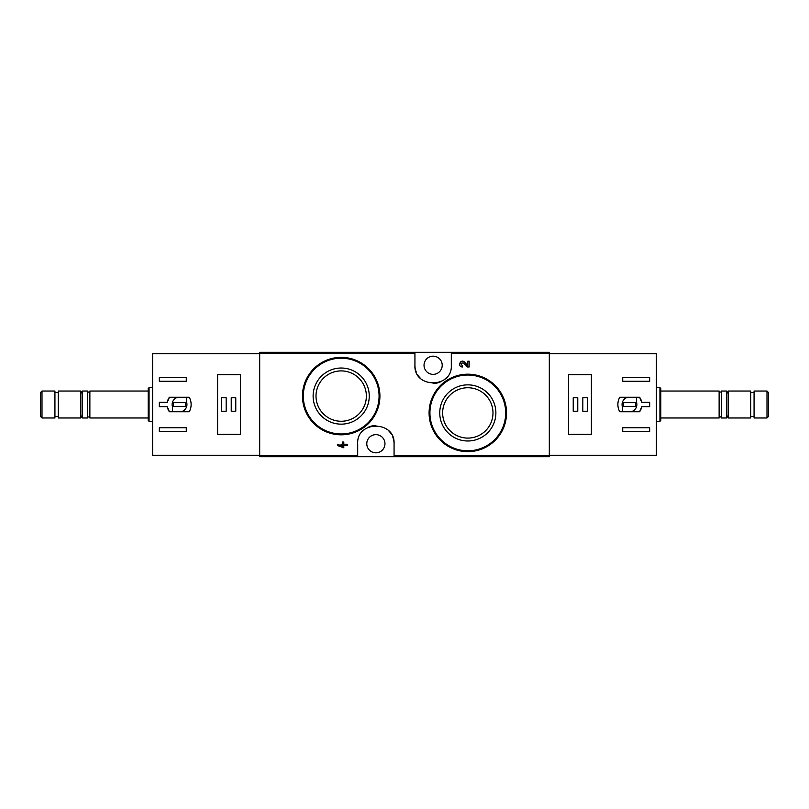 <?xml version="1.0" encoding="UTF-8"?>
<svg xmlns="http://www.w3.org/2000/svg" width="809" height="809" viewBox="0 0 809 809"><rect width="100%" height="100%" fill="white"/><g stroke="black" fill="none" stroke-linecap="round" stroke-linejoin="round"><path stroke-width="1.21" d="M394.064 456.701L549.311 456.701L549.311 352.299L259.689 352.299L259.689 456.701L394.064 456.701L394.064 443.736C395.429 420.407 356.354 420.316 357.689 443.736L357.689 456.701M495.27 385.61L482.72 377.176M463.557 363.029L467.309 366.962L463.557 363.029C460.695 362.837 460.321 363.706 462.445 365.628L462.445 366.962C457.004 366.79 460.614 358.316 464.528 362.098L467.814 365.557L467.814 361.208L469.159 361.208L469.159 366.962L467.309 366.962M342.45 446.447L337.646 444.242L337.646 445.587L343.795 447.792L343.795 445.587L347.253 445.587L347.253 444.242L343.795 444.242L343.795 442.038L342.45 442.038L342.45 444.242L341.014 444.242L341.014 445.587L342.45 445.587L342.45 446.447L337.646 444.242M368.55 368.671L356.081 360.329M414.936 352.299L414.936 365.263C413.571 388.593 452.646 388.684 451.311 365.263L451.311 352.299M467.814 384.862A28.052 28.052 0 0 1 492.115 426.95A28.052 28.052 0 0 1 443.514 426.95A28.052 28.052 0 0 1 467.814 384.862M467.814 374.193A38.731 38.731 0 0 1 501.358 432.279A38.731 38.731 0 0 1 434.271 432.279A38.731 38.731 0 0 1 467.814 374.193A38.731 38.731 0 0 1 501.358 432.279A38.731 38.731 0 0 1 434.271 432.279A38.731 38.731 0 0 1 467.814 374.193M467.814 387.744A25.17 25.17 0 0 1 489.617 425.504A25.17 25.17 0 0 1 446.012 425.504A25.17 25.17 0 0 1 467.814 387.744M341.186 368.024A28.052 28.052 0 0 1 365.486 410.112A28.052 28.052 0 0 1 316.885 410.112A28.052 28.052 0 0 1 341.186 368.024M341.186 357.356A38.731 38.731 0 0 1 374.729 415.442A38.731 38.731 0 0 1 307.642 415.442A38.731 38.731 0 0 1 341.186 357.356A38.731 38.731 0 0 1 374.729 415.442A38.731 38.731 0 0 1 307.642 415.442A38.731 38.731 0 0 1 341.186 357.356M341.186 370.906A25.17 25.17 0 0 1 362.988 408.666A25.17 25.17 0 0 1 319.383 408.666A25.17 25.17 0 0 1 341.186 370.906M394.064 443.736A18.182 18.182 0 0 0 392.719 436.87M391.657 434.696A18.182 18.182 0 0 0 388.826 430.964M375.892 425.544A18.182 18.182 0 0 0 368.864 426.95M364.192 429.801A18.182 18.182 0 0 0 362.938 430.944M375.872 434.645A9.091 9.091 0 0 1 383.749 448.277A9.091 9.091 0 0 1 368.004 448.277A9.091 9.091 0 0 1 375.872 434.645M414.936 365.263A18.182 18.182 0 0 0 416.281 372.13M417.343 374.304A18.182 18.182 0 0 0 420.174 378.036M433.108 383.456A18.182 18.182 0 0 0 440.136 382.05M444.808 379.199A18.182 18.182 0 0 0 446.062 378.056M433.128 356.172A9.091 9.091 0 0 1 440.996 369.814A9.091 9.091 0 0 1 425.251 369.814A9.091 9.091 0 0 1 433.128 356.172M167.271 402.316L159.333 402.316L159.333 406.684L167.271 406.684L169.394 411.741L189.286 411.741C191.743 406.917 191.743 402.083 189.286 397.259L169.394 397.259L167.271 402.316A12.459 12.459 0 0 1 169.394 397.259M259.689 353.311L152.598 353.311L152.598 455.689L259.689 455.689M159.333 381.261L159.333 377.56L186.272 377.56L186.272 381.261L159.333 381.261M186.272 431.44L159.333 431.44L159.333 427.739L186.272 427.739L186.272 431.44M217.591 374.698L217.591 434.302L240.495 434.302L240.495 374.698L217.591 374.698M41.997 391.03L40.45 392.577L40.45 416.423L41.997 417.97L54.931 417.97L54.931 391.03L41.997 391.03L41.997 417.97M54.931 392.547L58.299 392.547M58.299 391.03L58.299 417.97L80.86 417.97L80.86 391.03L58.299 391.03M82.548 393.943L80.86 391.03M89.87 417.97L89.87 391.03C89.081 392.547 88.302 392.547 87.514 391.03L82.548 391.03L82.548 417.97L87.514 417.97C87.979 416.605 88.768 416.605 89.87 417.97L148.219 417.97M87.514 391.03L87.514 417.97M89.87 391.03L148.219 391.03M149.058 421.337L149.058 387.663L148.219 388.502L148.219 420.498L149.058 421.337L152.598 421.337M149.058 387.663L152.598 387.663M167.271 406.684A12.459 12.459 0 0 0 169.394 411.741M186.606 397.431L177.333 397.431A7.412 7.412 0 0 0 172.469 406.705L172.469 411.569L181.742 411.569A7.412 7.412 0 0 0 186.606 402.295L186.606 397.431M185.595 402.649L173.47 402.649L173.47 406.351L185.595 406.351L185.595 402.649M235.773 397.765L231.232 397.765L231.232 411.235L235.773 411.235L235.773 397.765M226.176 397.765L221.636 397.765L221.636 411.235L226.176 411.235L226.176 397.765M641.729 406.684L649.667 406.684L649.667 402.316L641.729 402.316L639.606 397.259L619.714 397.259C617.257 402.083 617.257 406.917 619.714 411.741L639.606 411.741L641.729 406.684A12.459 12.459 0 0 1 639.606 411.741M549.311 455.689L656.402 455.689L656.402 353.311L549.311 353.311M649.667 427.739L649.667 431.44L622.728 431.44L622.728 427.739L649.667 427.739M622.728 377.56L649.667 377.56L649.667 381.261L622.728 381.261L622.728 377.56M591.409 434.302L591.409 374.698L568.505 374.698L568.505 434.302L591.409 434.302M767.003 417.97L768.55 416.423L768.55 392.577L767.003 391.03L754.069 391.03L754.069 417.97L767.003 417.97L767.003 391.03M754.069 416.453L750.701 416.453M750.701 417.97L750.701 391.03L728.14 391.03L728.14 417.97L750.701 417.97M726.452 415.057L728.14 417.97M719.13 391.03L719.13 417.97C719.919 416.453 720.698 416.453 721.486 417.97L726.452 417.97L726.452 391.03L721.486 391.03C721.021 392.395 720.232 392.395 719.13 391.03L660.781 391.03M721.486 417.97L721.486 391.03M719.13 417.97L660.781 417.97M659.942 387.663L659.942 421.337L660.781 420.498L660.781 388.502L659.942 387.663L656.402 387.663M659.942 421.337L656.402 421.337M641.729 402.316A12.459 12.459 0 0 0 639.606 397.259M622.394 411.569L631.667 411.569A7.412 7.412 0 0 0 636.531 402.295L636.531 397.431L627.258 397.431A7.412 7.412 0 0 0 622.394 406.705L622.394 411.569M623.405 406.351L635.53 406.351L635.53 402.649L623.405 402.649L623.405 406.351M573.227 411.235L577.768 411.235L577.768 397.765L573.227 397.765L573.227 411.235M582.824 411.235L587.364 411.235L587.364 397.765L582.824 397.765L582.824 411.235M414.936 353.432L259.689 353.432M357.689 455.568L259.689 455.568M549.311 455.568L394.064 455.568M549.311 353.432L451.311 353.432M467.814 375.032A37.892 37.892 0 0 1 500.619 431.864A37.892 37.892 0 0 1 434.999 431.864A37.892 37.892 0 0 1 467.814 375.032M341.186 358.195A37.892 37.892 0 0 1 374.001 415.027A37.892 37.892 0 0 1 308.381 415.027A37.892 37.892 0 0 1 341.186 358.195M259.689 455.234L152.598 455.234M259.689 353.766L152.598 353.766M549.311 353.766L656.402 353.766M549.311 455.234L656.402 455.234M54.931 416.453L58.299 416.453M82.548 415.057L80.86 417.97M754.069 392.547L750.701 392.547M726.452 393.943L728.14 391.03"/></g></svg>
